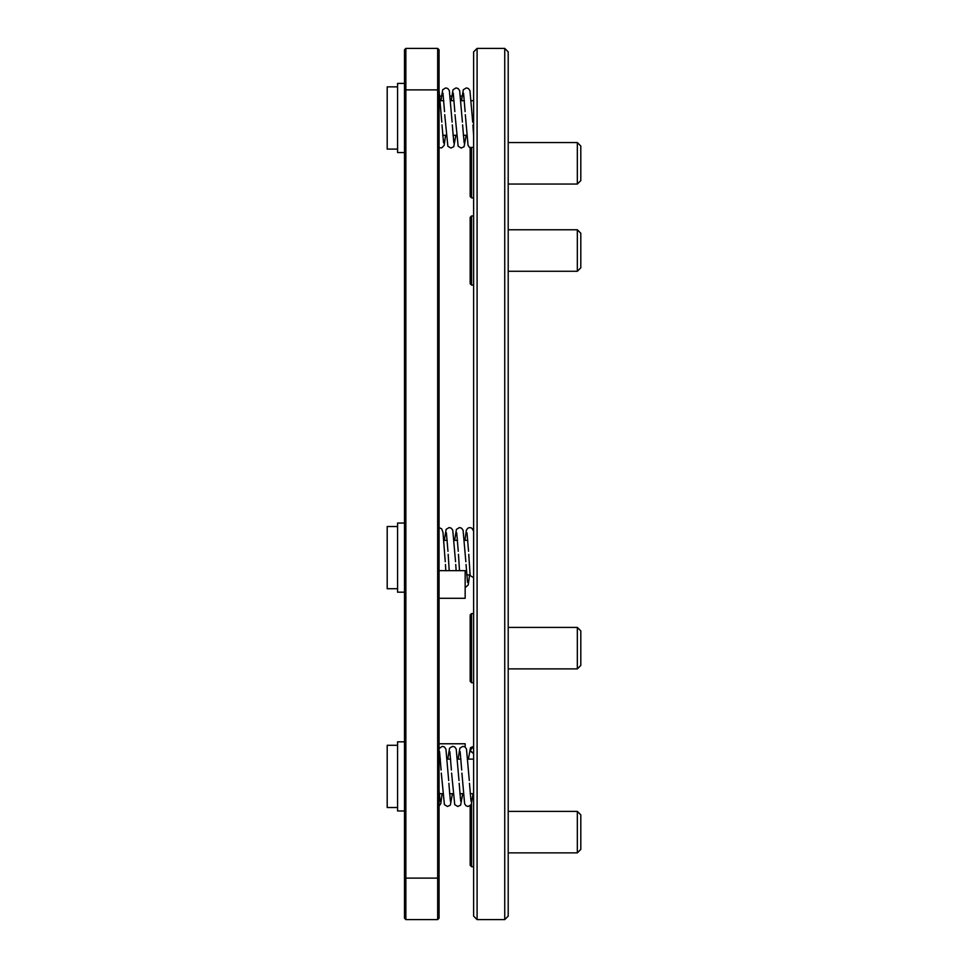 <?xml version="1.0" encoding="UTF-8"?>
<svg xmlns="http://www.w3.org/2000/svg" width="968" height="968" viewBox="0 0 968 968"><rect width="100%" height="100%" fill="white"/><g stroke="black" fill="none" stroke-linecap="round" stroke-linejoin="round"><path stroke-width="1.45" d="M470.17 660.866L470.17 614.958L471.549 613.579L471.549 682.718L470.17 681.339L470.17 660.866M470.17 628.365L470.17 636M577.339 627.409L580.8 630.87L580.8 665.44L577.339 668.888L577.339 627.409L508.2 627.409M577.339 811.39L580.8 814.838L580.8 849.408L577.339 852.869L577.339 811.39L508.2 811.39M471.549 804.057L471.549 866.699L470.17 865.319L470.17 805.836M471.549 148.056L471.549 197.883L470.17 196.504L470.17 147.777M577.339 142.574L580.8 146.023L580.8 180.605L577.339 184.053L577.339 142.574L508.2 142.574M470.17 263.236L470.17 217.34L471.549 215.949L471.549 285.1L470.17 283.709L470.17 263.236M577.339 229.779L580.8 233.24L580.8 267.809L577.339 271.27L577.339 229.779L508.2 229.779M439.061 598.309L465.16 598.309L465.16 570.648L439.061 570.648M477.091 919.6L473.63 916.139L473.63 51.861L477.091 48.4L477.091 919.6L504.739 919.6L504.739 48.4L508.2 51.861L508.2 916.139L504.739 919.6M404.491 878.109L404.491 49.779L405.87 48.4L405.87 919.6L404.491 918.221L404.491 878.109L437.669 878.109L437.669 48.4L405.87 48.4M437.669 48.4L439.061 49.779L439.061 878.109L437.669 878.109L437.669 919.6L405.87 919.6M437.669 919.6L439.061 918.221L439.061 878.109M404.491 523.047L397.57 523.047L397.57 592.186L404.491 592.186M404.491 83.417L397.57 83.417L397.57 152.557L404.491 152.557M404.491 741.827L397.57 741.827L397.57 810.978L404.491 810.978M397.57 86.866L387.2 86.866L387.2 149.096L397.57 149.096M397.57 745.287L387.2 745.287L387.2 807.518L397.57 807.518M397.57 526.507L387.2 526.507L387.2 588.726L397.57 588.726M473.63 135.689L473.63 136.488M468.391 759.118L470.484 747.683L473.63 746.34L470.158 750.357L470.303 751.337L473.63 753.225M470.158 750.357L473.63 753.745M473.63 572.209L473.63 577.739L470.158 575.561L468.754 554.289M464.955 540.326L466.334 530.234L467.846 528.165L469.916 527.536L471.864 528.165L473.63 531.117L473.63 534.251M473.63 535.062L473.63 559.044M465.16 747.066L465.16 743.775L439.061 743.775M439.061 89.891L404.491 89.891M473.63 613.579L471.549 613.579M473.63 682.718L471.549 682.718M577.339 668.888L508.2 668.888M577.339 852.869L508.2 852.869M473.63 797.559L472.686 797.559M473.63 866.699L471.549 866.699M473.63 197.883L471.549 197.883M577.339 184.053L508.2 184.053M473.63 215.949L471.549 215.949M473.63 285.1L471.549 285.1M577.339 271.27L508.2 271.27M477.091 48.4L504.739 48.4M473.63 100.696L471.319 100.696M464.386 100.696L461.01 100.696M454.089 100.696L450.713 100.696M443.792 100.696L440.416 100.696M466.673 135.266L463.297 135.266M456.376 135.266L453 135.266M446.079 135.266L442.703 135.266M473.63 759.118L467.883 759.118M460.962 759.118L457.586 759.118M450.664 759.118L447.289 759.118M440.367 759.118L439.061 759.118M473.63 793.687L470.17 793.687M463.249 793.687L459.873 793.687M452.939 793.687L449.575 793.687M442.642 793.687L439.278 793.687M467.822 540.326L464.446 540.326M457.525 540.326L454.149 540.326M447.228 540.326L443.852 540.326M470.109 574.907L466.733 574.907M439.061 90.629L441.819 122.089M442.001 124.86L443.538 142.78M442.969 93.182L444.53 111.647M444.723 114.647L447.857 146.241L450.906 148.056L453.774 146.7L455.868 135.266M440.936 100.696L442.715 89.722L445.752 87.907L447.833 88.536L449.346 90.605L452.116 122.089M452.298 124.86L453.835 142.78M453.266 93.182L454.827 111.647M455.021 114.647L458.154 146.241L461.204 148.056L464.071 146.7L466.165 135.266M451.233 100.696L453.012 89.722L456.049 87.907L458.13 88.536L459.643 90.605L462.414 122.089M462.595 124.86L464.132 142.78M463.563 93.182L465.124 111.647M465.318 114.647L468.052 145.369L469.553 147.438L473.63 147.402M461.53 100.696L463.309 89.722L466.358 87.907L468.427 88.536L469.94 90.605L472.723 122.198M472.904 125.09L473.63 135.617M445.57 135.266L444.191 145.369L441.711 147.898L439.061 147.668M439.061 790.771L440.101 801.201M439.532 751.604L441.106 770.056M441.299 773.069L444.421 804.662L447.47 806.477L450.338 805.122L452.431 793.687M439.061 748.554L442.328 746.328L444.397 746.945L445.909 749.014L448.692 780.51M448.862 783.281L450.398 801.201M449.83 751.604L451.403 770.056M451.596 773.069L454.73 804.662L457.767 806.477L460.635 805.122L462.728 793.687M447.797 759.118L449.575 748.143L452.625 746.328L454.706 746.945L456.206 749.014L458.989 780.51M459.159 783.281L460.695 801.201M460.127 751.604L461.7 770.056M461.893 773.069L464.616 803.779L466.128 805.848L468.209 806.477L471.247 804.662L473.025 793.687M458.094 759.118L459.873 748.143L462.922 746.328L465.003 746.945L466.503 749.014L469.286 780.51M469.468 783.281L470.993 801.201M442.134 793.687L440.767 803.779L439.061 805.981M439.061 527.536L441.759 528.903L443.017 532.569L445.256 561.718M445.437 564.501L445.837 570.648M446.393 532.823L447.966 551.276M448.16 554.289L449.212 570.648M444.36 540.326L446.139 529.351L449.188 527.536L451.269 528.165L452.782 530.234L455.553 561.718M455.734 564.501L456.134 570.648M456.702 532.823L458.263 551.276M458.457 554.289L459.51 570.648M454.657 540.326L456.436 529.351L459.485 527.536L461.567 528.165L463.079 530.234L465.85 561.718M466.031 564.501L467.556 582.409M466.999 532.823L468.56 551.276M469.601 574.907L468.222 584.999L465.16 587.661M461.954 96.098L460.586 96.098M451.657 96.098L450.289 96.098M441.36 96.098L439.992 96.098"/></g></svg>
